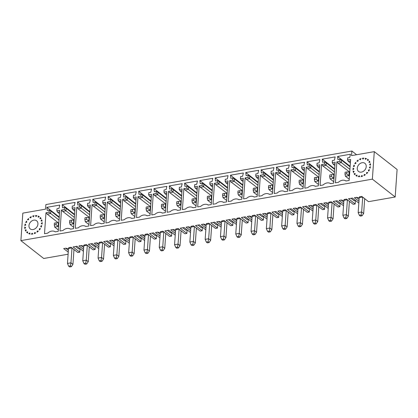<?xml version="1.0" encoding="UTF-8"?>
<svg xmlns="http://www.w3.org/2000/svg" width="418" height="418" viewBox="0 0 418 418"><rect width="100%" height="100%" fill="white"/><g stroke="black" fill="none" stroke-linecap="round" stroke-linejoin="round"><path stroke-width="0.63" d="M196.382 228.113L195.342 242.962L193.795 245.246L192.05 245.554L191.057 244.776L192.808 244.467L193.362 241.411L194.401 226.556M191.057 244.776L189.861 242.022L193.362 241.411L195.342 242.962M217.809 224.576L216.393 224.821L213.305 222.402M217.721 224.591L217.475 228.087L215.51 228.432L208.812 223.191L206.408 223.609A1.51 0.617 -176 0 1 206.607 223.944L206.633 223.573M205.954 228.066L201.382 224.487L203.785 224.069A1.51 0.617 -176 0 0 205.463 224.461A1.51 0.617 -176 0 0 206.607 223.944M196.956 192.944L184.573 183.246L184.892 186.36L186.914 186.005L186.762 188.121L188.361 189.432L185.111 189.997L183.873 188.628L186.762 188.121M198.007 225.083L201.095 227.502L202.505 227.251M211.68 225.433L210.646 240.287L209.099 242.571L207.349 242.874L206.356 242.1L205.165 239.347L206.205 224.445L209.653 223.844M209.099 242.571L208.107 241.792L208.66 238.735L209.7 223.881M205.165 239.347L208.66 238.735L210.646 240.287M193.858 198.733L192.113 199.036L191.982 200.87L193.733 200.567L193.858 198.733L196.533 199.02M203.404 224.137L206.079 226.232M197.186 189.641L195.358 188.204L194.532 186.762L197.421 186.261L195.958 207.234L192.985 207.751A7.111 5.549 -51.9 0 0 192.139 207.302A7.111 5.549 -51.9 0 0 185.378 209.084L182.405 209.606L183.873 188.628M194.532 186.762L194.678 184.646L196.695 184.296L197.468 180.989L184.573 183.246M196.277 202.688L195.906 202.396L192.405 203.007L191.982 200.87M196.162 198.728L195.906 202.396L193.733 200.567M196.052 205.865L192.405 203.007M205.828 229.853L199.417 224.832L195.483 225.521L202.176 230.762L200.206 231.107L193.513 225.866L191.11 226.284A1.51 0.617 -176 0 1 191.303 226.619L191.329 226.248M356.606 154.738L351.883 151.034L45.875 204.569L45.557 209.152L22.823 213.128L20.9 240.627L43.707 258.486L68.108 254.217M351.883 151.034L351.559 155.621L374.293 151.64L372.37 179.144L20.9 240.627M200.196 183.685L199.872 180.571L212.767 178.314L211.999 181.616L209.977 181.971L209.831 184.087L212.725 183.58L211.257 204.559L208.284 205.076A7.111 5.549 -51.9 0 0 207.438 204.627A7.111 5.549 -51.9 0 0 200.677 206.408L197.704 206.926L199.172 185.953L202.066 185.446L202.213 183.33L200.196 183.685M70.585 229.163A7.111 5.549 -51.9 0 0 69.738 228.714A7.111 5.549 -51.9 0 0 62.977 230.496L60.004 231.018L61.467 210.04L64.362 209.538L64.513 207.417L62.491 207.772L62.167 204.658L75.068 202.406L74.294 205.708L72.277 206.058L72.126 208.18L75.021 207.673L73.552 228.646L70.585 229.163M77.79 205.097L77.471 201.983L90.366 199.726L89.593 203.033L87.576 203.383L87.43 205.499L90.319 204.992L88.856 225.971L85.883 226.488A7.111 5.549 -51.9 0 0 85.037 226.039A7.111 5.549 -51.9 0 0 78.276 227.82L75.303 228.338L76.771 207.365L79.66 206.858L79.812 204.742L77.79 205.097M59.607 211.952L57.653 212.297L56.827 210.855L56.973 208.739L58.995 208.383L59.764 205.081L46.868 207.338L47.192 210.447L49.209 210.097L50.834 211.001L50.656 213.52L47.182 214.126L58.285 222.82M56.827 210.855L59.722 210.348L58.254 231.321L55.28 231.844A7.111 5.549 -51.9 0 0 54.434 231.389A7.111 5.549 -51.9 0 0 47.673 233.171L44.507 233.73L45.975 212.752L49.063 212.213L49.209 210.097M41.701 219.748A10.074 7.858 128.1 0 1 42.082 221.138L41.032 220.892L41.701 219.748M40.3 217.501A10.074 7.858 128.1 0 1 41.126 218.572L39.971 218.729L40.3 217.501M38.153 216.054A10.074 7.858 128.1 0 1 39.339 216.686L38.205 217.235L38.153 216.054L39.104 216.801M35.493 215.557A10.074 7.858 128.1 0 1 36.909 215.688L35.922 216.561L35.493 215.557L36.324 216.205M32.62 216.069A10.074 7.858 128.1 0 1 34.109 215.683L33.372 216.785L32.62 216.069L33.43 216.702M29.83 217.532A10.074 7.858 128.1 0 1 31.235 216.665L30.827 217.888L29.83 217.532M27.431 219.784A10.074 7.858 128.1 0 1 28.602 218.541L28.57 219.743L27.431 219.784M25.686 222.59A10.074 7.858 128.1 0 1 26.491 221.096L26.836 222.151L25.686 222.59M24.782 225.642A10.074 7.858 128.1 0 1 25.132 224.058L25.822 224.853L24.782 225.642M24.819 228.604A10.074 7.858 128.1 0 1 24.678 227.11L25.634 227.549L24.819 228.604M25.174 229.916L26.292 229.957L25.785 231.159A10.074 7.858 128.1 0 1 25.174 229.916L26.031 230.584M27.724 231.812L26.564 232.168A10.074 7.858 128.1 0 0 27.238 232.779A10.074 7.858 128.1 0 0 27.588 233.035L27.724 231.812M29.777 232.915L28.701 233.631A10.074 7.858 128.1 0 0 30.023 234.023L29.777 232.915M32.228 233.139L31.355 234.143A10.074 7.858 128.1 0 0 32.829 234.012L32.228 233.139M34.809 232.465L34.229 233.646A10.074 7.858 128.1 0 0 35.697 233.014L34.809 232.465L35.582 233.072M37.024 232.199L37.244 230.971L38.331 231.128A10.074 7.858 128.1 0 1 37.024 232.199M39.271 228.808L39.428 229.952A10.074 7.858 128.1 0 0 40.426 228.562L39.271 228.808L39.919 229.32M41.183 227.157L40.661 226.222L41.769 225.595A10.074 7.858 128.1 0 1 41.183 227.157M41.272 223.484L42.103 224.105A10.074 7.858 128.1 0 0 42.213 222.548L41.272 223.484M33.774 220.15A5.162 4.028 -51.9 0 0 29.364 223.944A5.162 4.028 -51.9 0 0 30.263 228.912A5.162 4.028 -51.9 0 0 36.617 227.335A5.162 4.028 -51.9 0 0 36.627 220.788A5.162 4.028 -51.9 0 0 33.774 220.15M93.094 202.422L92.77 199.308L105.665 197.05L104.897 200.353L102.875 200.708L102.729 202.824L105.623 202.317L104.155 223.29L101.182 223.813A7.111 5.549 -51.9 0 0 100.336 223.358A7.111 5.549 -51.9 0 0 93.575 225.145L90.602 225.663L92.07 204.689L94.964 204.183L95.111 202.066L93.094 202.422M108.393 199.741L108.069 196.632L120.964 194.375L120.196 197.677L118.179 198.033L118.028 200.149L120.922 199.642L119.454 220.615L116.481 221.138A7.111 5.549 -51.9 0 0 115.634 220.683A7.111 5.549 -51.9 0 0 108.873 222.465L105.906 222.987L107.369 202.014L110.263 201.507L110.409 199.391L108.393 199.741M123.691 197.066L123.373 193.952L136.268 191.695L135.495 195.002L133.478 195.352L133.326 197.474L136.221 196.967L134.758 217.94L131.785 218.457A7.111 5.549 -51.9 0 0 130.938 218.008A7.111 5.549 -51.9 0 0 124.177 219.79L121.204 220.312L122.673 199.334L125.562 198.827L125.713 196.711L123.691 197.066M138.995 194.391L138.671 191.277L151.567 189.02L150.793 192.327L148.777 192.677L148.63 194.793L151.52 194.286L150.057 215.265L147.084 215.782A7.111 5.549 -51.9 0 0 146.237 215.333A7.111 5.549 -51.9 0 0 139.476 217.114L136.503 217.632L137.971 196.659L140.866 196.152L141.012 194.036L138.995 194.391M154.294 191.71L153.97 188.602L166.866 186.344L166.098 189.647L164.075 190.002L163.929 192.118L166.824 191.611L165.356 212.584L162.383 213.107A7.111 5.549 -51.9 0 0 161.536 212.652A7.111 5.549 -51.9 0 0 154.775 214.439L151.802 214.956L153.27 193.983L156.165 193.477L156.311 191.36L154.294 191.71M169.593 189.035L169.269 185.921L182.17 183.669L181.396 186.971L179.379 187.327L179.228 189.443L182.123 188.936L180.654 209.909L177.687 210.432A7.111 5.549 -51.9 0 0 176.84 209.977A7.111 5.549 -51.9 0 0 170.079 211.759L167.106 212.281L168.569 191.308L171.464 190.801L171.615 188.685L169.593 189.035M215.495 181.004L215.171 177.896L228.066 175.638L227.298 178.941L225.281 179.296L225.13 181.412L228.024 180.905L226.556 201.878L223.583 202.401A7.111 5.549 -51.9 0 0 222.737 201.946A7.111 5.549 -51.9 0 0 215.975 203.733L213.008 204.25L214.471 183.277L217.365 182.77L217.512 180.654L215.495 181.004M230.793 178.329L230.475 175.215L243.37 172.963L242.597 176.265L240.58 176.621L240.428 178.737L243.323 178.23L241.86 199.203L238.887 199.726A7.111 5.549 -51.9 0 0 238.041 199.271A7.111 5.549 -51.9 0 0 231.279 201.053L228.306 201.575L229.775 180.597L232.664 180.095L232.816 177.979L230.793 178.329M246.097 175.654L245.774 172.54L258.669 170.283L257.896 173.59L255.879 173.94L255.732 176.056L258.627 175.555L257.159 196.528L254.186 197.045A7.111 5.549 -51.9 0 0 253.339 196.596A7.111 5.549 -51.9 0 0 246.578 198.378L243.605 198.895L245.073 177.922L247.968 177.415L248.114 175.299L246.097 175.654M261.396 172.979L261.072 169.865L273.968 167.608L273.2 170.91L271.178 171.265L271.031 173.381L273.926 172.874L272.458 193.847L269.485 194.37A7.111 5.549 -51.9 0 0 268.638 193.915A7.111 5.549 -51.9 0 0 261.877 195.702L258.904 196.22L260.372 175.246L263.267 174.74L263.413 172.624L261.396 172.979M276.695 170.298L276.371 167.19L289.272 164.932L288.498 168.235L286.482 168.59L286.33 170.706L289.225 170.199L287.756 191.172L284.789 191.695A7.111 5.549 -51.9 0 0 283.942 191.24A7.111 5.549 -51.9 0 0 277.181 193.022L274.208 193.544L275.671 172.571L278.566 172.064L278.717 169.948L276.695 170.298M291.994 167.623L291.675 164.509L304.57 162.257L303.797 165.559L301.78 165.909L301.634 168.031L304.523 167.524L303.06 188.497L300.087 189.014A7.111 5.549 -51.9 0 0 299.241 188.565A7.111 5.549 -51.9 0 0 292.48 190.347L289.507 190.869L290.975 169.891L293.864 169.389L294.016 167.268L291.994 167.623M307.298 164.948L306.974 161.834L319.869 159.577L319.101 162.884L317.079 163.234L316.933 165.35L319.827 164.844L318.359 185.822L315.386 186.339A7.111 5.549 -51.9 0 0 314.54 185.89A7.111 5.549 -51.9 0 0 307.779 187.672L304.806 188.189L306.274 167.216L309.168 166.709L309.315 164.593L307.298 164.948M322.597 162.273L322.273 159.159L335.168 156.902L334.4 160.204L332.383 160.559L332.232 162.675L335.126 162.168L333.658 183.141L330.685 183.664A7.111 5.549 -51.9 0 0 329.839 183.209A7.111 5.549 -51.9 0 0 323.077 184.996L320.11 185.514L321.573 164.54L324.467 164.034L324.614 161.918L322.597 162.273M349.155 180.435L345.989 180.989A7.111 5.549 -51.9 0 0 345.143 180.534A7.111 5.549 -51.9 0 0 338.381 182.316L335.408 182.838L336.877 161.865L339.766 161.358L339.918 159.242L337.896 159.592L337.577 156.484L350.472 154.226L349.699 157.529L347.682 157.884L347.53 160L350.624 159.457L349.155 180.435M354.009 165.115A10.074 7.858 -51.9 0 0 353.419 166.672L354.532 166.05L354.009 165.115M355.765 162.315A10.074 7.858 -51.9 0 0 354.767 163.704L355.922 163.459L355.765 162.315M358.169 160.073A10.074 7.858 -51.9 0 0 356.862 161.139L357.949 161.301L358.169 160.073M360.964 158.621A10.074 7.858 -51.9 0 0 359.49 159.258L360.384 159.801L360.964 158.621M363.838 158.124A10.074 7.858 -51.9 0 0 362.364 158.255L362.965 159.127L363.838 158.124M366.492 158.636A10.074 7.858 -51.9 0 0 365.17 158.25L365.416 159.357L366.492 158.636M368.629 160.099A10.074 7.858 -51.9 0 0 367.955 159.488A10.074 7.858 -51.9 0 0 367.605 159.232L367.469 160.455L368.629 160.099M370.019 162.356A10.074 7.858 -51.9 0 0 369.407 161.108L368.901 162.309L370.019 162.356M370.515 165.162A10.074 7.858 -51.9 0 0 370.374 163.663L369.559 164.718L370.515 165.162M370.055 168.208A10.074 7.858 -51.9 0 0 370.411 166.63L369.371 167.419L370.055 168.208M369.507 169.677L368.357 170.121L368.702 171.171A10.074 7.858 -51.9 0 0 369.507 169.677M366.623 172.529L367.762 172.482A10.074 7.858 -51.9 0 1 366.591 173.731L366.623 172.529L367.276 173.042M364.365 174.379L365.363 174.74A10.074 7.858 -51.9 0 1 363.958 175.602L364.365 174.379L365.076 174.938M361.821 175.482L362.573 176.203A10.074 7.858 -51.9 0 1 361.084 176.589L361.821 175.482M359.271 175.706L359.694 176.709A10.074 7.858 -51.9 0 1 358.283 176.579L359.271 175.706M357.04 176.213L356.988 175.037L355.854 175.581A10.074 7.858 -51.9 0 0 357.04 176.213M355.222 173.538L354.892 174.766A10.074 7.858 -51.9 0 1 354.067 173.695L355.222 173.538M353.492 172.519L354.161 171.375L353.111 171.129A10.074 7.858 -51.9 0 0 353.492 172.519M353.921 168.788L352.98 169.724A10.074 7.858 -51.9 0 1 353.09 168.161L353.921 168.788L353.09 168.161M362.077 162.722A5.162 4.028 128.1 0 1 364.93 163.354A5.162 4.028 128.1 0 1 364.919 169.901A5.162 4.028 128.1 0 1 358.566 171.484A5.162 4.028 128.1 0 1 357.662 166.51A5.162 4.028 128.1 0 1 362.077 162.722M221.127 227.178L214.716 222.157L210.782 222.846L217.475 228.087M233.019 221.916L232.774 225.412L230.809 225.751L224.116 220.511L221.712 220.934A1.51 0.617 -176 0 1 221.906 221.268A1.51 0.617 -176 0 1 220.761 221.786A1.51 0.617 -176 0 1 219.089 221.394L216.681 221.812L221.253 225.391M232.774 225.412L226.081 220.171L230.015 219.481L236.426 224.503M248.318 219.241L248.078 222.731L246.108 223.076L239.415 217.835L237.011 218.259A1.51 0.617 -176 0 1 237.205 218.593A1.51 0.617 -176 0 1 236.06 219.11A1.51 0.617 -176 0 1 234.388 218.713L231.985 219.136L236.551 222.716M248.078 222.731L241.385 217.491L245.319 216.806L251.73 221.822M263.622 216.561L263.377 220.056L261.407 220.401L254.714 215.16L252.31 215.578A1.51 0.617 -176 0 1 252.509 215.913A1.51 0.617 -176 0 1 251.364 216.43A1.51 0.617 -176 0 1 249.687 216.038L247.284 216.461L251.855 220.035M263.377 220.056L256.683 214.815L260.618 214.126L267.029 219.147M278.921 213.885L278.675 217.381L276.711 217.726L270.018 212.485L267.609 212.903A1.51 0.617 -176 0 1 267.807 213.237A1.51 0.617 -176 0 1 266.663 213.755A1.51 0.617 -176 0 1 264.986 213.363L262.582 213.781L267.154 217.36M278.675 217.381L271.982 212.14L275.917 211.451L282.328 216.472M294.22 211.21L293.974 214.7L292.01 215.045L285.316 209.805L282.913 210.228A1.51 0.617 -176 0 1 283.106 210.562A1.51 0.617 -176 0 1 281.962 211.08A1.51 0.617 -176 0 1 280.29 210.688L277.886 211.106L282.453 214.685M293.974 214.7L287.281 209.46L291.215 208.775L297.626 213.791M309.519 208.535L309.278 212.025L307.308 212.37L300.615 207.129L298.212 207.553A1.51 0.617 -176 0 1 298.405 207.887A1.51 0.617 -176 0 1 297.266 208.404A1.51 0.617 -176 0 1 295.589 208.007L293.185 208.43L297.752 212.01M309.278 212.025L302.585 206.785L306.519 206.095L312.93 211.116M324.823 205.855L324.577 209.35L322.612 209.695L315.914 204.454L313.51 204.872A1.51 0.617 -176 0 1 313.709 205.207A1.51 0.617 -176 0 1 312.565 205.724A1.51 0.617 -176 0 1 310.887 205.332L308.484 205.755L313.056 209.329M324.577 209.35L317.884 204.109L321.818 203.42L328.229 208.441M340.121 203.179L339.876 206.675L337.911 207.02L331.218 201.779L328.814 202.197A1.51 0.617 -176 0 1 329.008 202.531A1.51 0.617 -176 0 1 327.864 203.049A1.51 0.617 -176 0 1 326.192 202.657L323.783 203.075L328.355 206.654M339.876 206.675L333.183 201.434L337.117 200.744L343.528 205.766M355.42 200.504L355.18 203.994L353.21 204.339L346.517 199.099L344.113 199.522A1.51 0.617 -176 0 1 344.307 199.856A1.51 0.617 -176 0 1 343.168 200.374A1.51 0.617 -176 0 1 341.49 199.982L339.087 200.4L343.653 203.979M355.18 203.994L348.487 198.754L352.421 198.069L358.832 203.085M372.37 179.144L395.177 196.998L368.509 201.664L361.816 196.423L359.412 196.841A1.51 0.617 -176 0 1 359.611 197.181A1.51 0.617 -176 0 1 358.466 197.698A1.51 0.617 -176 0 1 356.789 197.301L354.386 197.724L358.957 201.304M80.016 248.684L79.77 252.174L77.805 252.519L71.112 247.278L68.709 247.702A1.51 0.617 -176 0 1 68.902 248.036A1.51 0.617 -176 0 1 67.758 248.553A1.51 0.617 -176 0 1 66.086 248.156L63.682 248.579L68.249 252.159M79.77 252.174L73.077 246.933L77.011 246.244L83.422 251.265M95.314 246.003L95.074 249.499L93.104 249.844L86.411 244.603L84.008 245.021A1.51 0.617 -176 0 1 84.201 245.356A1.51 0.617 -176 0 1 83.062 245.873A1.51 0.617 -176 0 1 81.385 245.481L78.981 245.904L83.548 249.478M95.074 249.499L88.381 244.258L92.315 243.569L98.726 248.59M110.618 243.328L110.373 246.824L108.408 247.169L101.71 241.928L99.306 242.346A1.51 0.617 -176 0 1 99.505 242.68A1.51 0.617 -176 0 1 98.361 243.198A1.51 0.617 -176 0 1 96.683 242.806L94.28 243.224L98.852 246.803M110.373 246.824L103.68 241.583L107.614 240.893L114.025 245.915M125.917 240.653L125.672 244.143L123.707 244.488L117.014 239.248L114.61 239.671A1.51 0.617 -176 0 1 114.804 240.005A1.51 0.617 -176 0 1 113.659 240.522A1.51 0.617 -176 0 1 111.987 240.131L109.579 240.549L114.151 244.128M125.672 244.143L118.978 238.903L122.913 238.218L129.324 243.234M141.216 237.973L140.976 241.468L139.006 241.813L132.313 236.572L129.909 236.99A1.51 0.617 -176 0 1 130.102 237.33A1.51 0.617 -176 0 1 128.958 237.847A1.51 0.617 -176 0 1 127.286 237.45L124.883 237.873L129.449 241.447M140.976 241.468L134.282 236.227L138.217 235.538L144.628 240.559M156.52 235.297L156.275 238.793L154.305 239.138L147.611 233.897L145.208 234.315A1.51 0.617 -176 0 1 145.407 234.65A1.51 0.617 -176 0 1 144.262 235.167A1.51 0.617 -176 0 1 142.585 234.775L140.182 235.198L144.753 238.772M156.275 238.793L149.581 233.552L153.516 232.863L159.927 237.884M171.819 232.622L171.573 236.118L169.609 236.457L162.916 231.217L160.507 231.64A1.51 0.617 -176 0 1 160.705 231.974A1.51 0.617 -176 0 1 159.561 232.492A1.51 0.617 -176 0 1 157.884 232.1L155.48 232.518L160.052 236.097M171.573 236.118L164.88 230.877L168.815 230.187L175.226 235.209M187.118 229.947L186.872 233.437L184.908 233.782L178.214 228.541L175.811 228.965A1.51 0.617 -176 0 1 176.004 229.299A1.51 0.617 -176 0 1 174.86 229.816A1.51 0.617 -176 0 1 173.188 229.419L170.784 229.843L175.351 233.422M186.872 233.437L180.179 228.197L184.113 227.512L190.524 232.528M191.303 226.619A1.51 0.617 -176 0 1 190.164 227.136A1.51 0.617 -176 0 1 188.487 226.744L186.083 227.167L190.65 230.741M374.293 151.64L397.1 169.499L395.177 196.998M202.416 227.267L202.176 230.762M208.107 241.792L206.356 242.1M196.92 193.471L188.539 186.909L188.361 189.432L196.742 195.995M185.111 189.997L196.549 198.728M197.312 187.865L195.358 188.204M188.539 186.909L186.914 186.005M95.403 245.988L93.993 246.239L90.905 243.814M71.457 220.145L69.707 220.453L69.581 222.282L71.326 221.979L71.457 220.145L73.756 220.14L73.5 223.808L70.005 224.419L69.581 222.282M73.871 224.1L71.326 221.979M73.652 227.277L70.005 224.419M73.756 220.14L74.127 220.432M86.693 263.983L84.948 264.286L83.955 263.512L85.706 263.204L86.26 260.148L88.24 261.699L86.693 263.983L85.706 263.204M87.299 245.293L86.26 260.148L82.759 260.759L83.955 263.512M89.28 246.85L88.24 261.699M82.759 260.759L83.804 245.857L87.247 245.256M74.519 214.883L66.133 208.321L65.96 210.844L62.705 211.414L74.148 220.145M74.341 217.407L64.362 209.538M74.911 209.277L72.951 209.622L72.126 208.18M74.785 211.053L72.951 209.622M80.998 245.549L83.678 247.644M66.133 208.321L64.513 207.417M62.705 211.414L61.467 210.04M74.556 214.356L62.167 204.658M75.601 246.495L78.694 248.914L80.104 248.668M110.707 243.313L109.291 243.558L106.203 241.139M86.756 217.47L85.011 217.773L84.88 219.607L86.63 219.304L86.756 217.47L89.06 217.464L88.804 221.132L85.303 221.744L84.88 219.607M89.175 221.425L86.63 219.304M88.95 224.597L85.303 221.744M89.06 217.464L89.431 217.757M101.997 261.307L100.247 261.611L99.254 260.837L101.004 260.529L101.558 257.467L103.544 259.024L101.997 261.307L101.004 260.529M102.598 242.618L101.558 257.467L98.063 258.078L99.254 260.837M104.578 244.169L103.544 259.024M98.063 258.078L99.103 243.182L102.551 242.581M89.818 212.208L81.437 205.646L81.259 208.164L78.009 208.734L89.447 217.464M89.64 214.727L79.66 206.858M90.21 206.602L88.255 206.941L87.43 205.499M90.084 208.378L88.255 206.941M96.302 242.874L98.977 244.969M81.437 205.646L79.812 204.742M78.009 208.734L76.771 207.365M89.854 211.68L77.471 201.983M126.006 240.637L124.595 240.883L121.502 238.464M102.06 214.795L100.31 215.098L100.179 216.932L101.929 216.623L102.06 214.795L104.359 214.789L104.103 218.457L100.602 219.069L100.179 216.932M104.474 218.745L101.929 216.623M104.249 221.921L100.602 219.069M104.359 214.789L104.73 215.082M117.296 258.627L115.546 258.935L114.558 258.157L116.303 257.854L116.857 254.792L118.843 256.344L117.296 258.627L116.303 257.854M117.897 239.942L116.857 254.792L113.362 255.403L114.558 258.157M119.882 241.494L118.843 256.344M113.362 255.403L114.401 240.507L117.85 239.906M105.117 209.533L96.736 202.97L96.558 205.489L93.308 206.058L104.751 214.789M104.939 212.051L94.964 204.183M105.508 203.927L103.554 204.266L102.729 202.824M105.383 205.698L103.554 204.266M111.601 240.193L114.276 242.294M96.736 202.97L95.111 202.066M93.308 206.058L92.07 204.689M105.153 209.005L92.77 199.308M141.305 237.962L139.894 238.208L136.801 235.789M117.359 212.114L115.608 212.422L115.483 214.256L117.228 213.948L117.359 212.114L119.658 212.114L119.402 215.777L115.906 216.393L115.483 214.256M119.773 216.069L117.228 213.948M119.553 219.246L115.906 216.393M119.658 212.114L120.029 212.401M132.595 255.952L130.85 256.26L129.857 255.482L131.602 255.173L132.161 252.117L134.141 253.669L132.595 255.952L131.602 255.173M133.196 237.267L132.161 252.117L128.66 252.728L129.857 255.482M135.181 238.819L134.141 253.669M128.66 252.728L129.705 237.832L133.149 237.225M120.415 206.853L112.034 200.29L111.862 202.814L108.607 203.383L120.05 212.114M120.243 209.376L110.263 201.507M120.807 201.246L118.853 201.591L118.028 200.149M120.687 203.023L118.853 201.591M126.9 237.518L129.58 239.618M112.034 200.29L110.409 199.391M108.607 203.383L107.369 202.014M120.452 206.325L108.069 196.632M156.604 235.282L155.193 235.533L152.105 233.108M132.658 209.439L130.907 209.747L130.782 211.576L132.532 211.273L132.658 209.439L134.957 209.434L134.701 213.102L131.205 213.713L130.782 211.576M135.071 213.394L132.532 211.273M134.852 216.571L131.205 213.713M134.957 209.434L135.327 209.726M147.899 253.277L146.148 253.58L145.156 252.806L146.906 252.498L147.46 249.441L149.44 250.993L147.899 253.277L146.906 252.498M148.5 234.587L147.46 249.441L143.964 250.053L145.156 252.806M150.48 236.139L149.44 250.993M143.964 250.053L145.004 235.151L148.447 234.55M135.719 204.177L127.338 197.615L127.161 200.138L123.906 200.708L135.348 209.439M135.542 206.701L125.562 198.827M136.111 198.571L134.157 198.911L133.326 197.474M135.986 200.347L134.157 198.911M142.198 234.843L144.879 236.938M127.338 197.615L125.713 196.711M123.906 200.708L122.673 199.334M135.756 203.65L123.373 193.952M171.908 232.607L170.497 232.852L167.404 230.433M147.956 206.764L146.211 207.067L146.081 208.901L147.831 208.598L147.956 206.764L150.261 206.758L150.005 210.426L146.504 211.038L146.081 208.901M150.375 210.714L147.831 208.598M150.151 213.891L146.504 211.038M150.261 206.758L150.632 207.051M163.198 250.601L161.447 250.904L160.455 250.126L162.205 249.823L162.759 246.761L164.744 248.318L163.198 250.601L162.205 249.823M163.799 231.912L162.759 246.761L159.263 247.372L160.455 250.126M165.784 233.463L164.744 248.318M159.263 247.372L160.303 232.476L163.751 231.875M151.018 201.502L142.637 194.94L142.46 197.458L139.21 198.027L150.652 206.758M150.841 204.021L140.866 196.152M151.41 195.896L149.456 196.235L148.63 194.793M151.285 197.672L149.456 196.235M157.502 232.168L160.178 234.263M142.637 194.94L141.012 194.036M139.21 198.027L137.971 196.659M151.055 200.974L138.671 191.277M187.207 229.931L185.796 230.177L182.703 227.758M163.26 204.083L161.51 204.392L161.385 206.226L163.13 205.917L163.26 204.083L165.559 204.083L165.303 207.751L161.808 208.363L161.385 206.226M165.674 208.039L163.13 205.917M165.45 211.215L161.808 208.363M165.559 204.083L165.93 204.371M178.496 247.921L176.746 248.229L175.759 247.451L177.504 247.148L178.058 244.086L180.043 245.638L178.496 247.921L177.504 247.148M179.097 229.236L178.058 244.086L174.562 244.697L175.759 247.451M181.083 230.788L180.043 245.638M174.562 244.697L175.607 229.801L179.05 229.2M166.317 198.827L157.936 192.264L157.758 194.783L154.508 195.352L165.951 204.083M166.145 201.345L156.165 193.477M166.709 193.215L164.755 193.56L163.929 192.118M166.589 194.992L164.755 193.56M172.801 229.487L175.482 231.588M157.936 192.264L156.311 191.36M154.508 195.352L153.27 193.983M166.354 198.294L153.97 188.602M178.559 201.408L176.809 201.716L176.683 203.55L178.429 203.242L178.559 201.408L180.858 201.408L180.602 205.071L177.107 205.682L176.683 203.55M180.973 205.363L178.429 203.242M180.754 208.54L177.107 205.682M180.858 201.408L181.229 201.695M193.795 245.246L192.808 244.467M189.861 242.022L190.906 227.126L194.349 226.519M181.621 196.146L173.235 189.584L173.062 192.108L169.807 192.677L181.25 201.408M181.443 198.67L171.464 190.801M182.013 190.54L180.053 190.885L179.228 189.443M181.887 192.317L180.053 190.885M188.1 226.812L190.78 228.912M173.235 189.584L171.615 188.685M169.807 192.677L168.569 191.308M181.658 195.619L169.269 185.921M65.699 248.224L68.38 250.325M59.252 217.031L46.868 207.338M45.975 212.752L47.182 214.126M41.356 226.765L40.661 226.222M37.918 231.499L37.244 230.971M27.593 232.972L26.564 232.168M24.678 227.11L25.488 227.742M59.215 217.559L50.834 211.001M59.042 220.082L49.063 212.213M56.158 222.82L54.408 223.128L54.283 224.962L56.028 224.654L56.158 222.82L58.457 222.82L58.201 226.483L54.706 227.099L54.283 224.962M58.572 226.775L56.028 224.654M58.348 229.952L54.706 227.099M58.457 222.82L58.828 223.107M71.394 266.658L69.644 266.966L68.656 266.188L70.402 265.885L70.956 262.823L72.941 264.375L71.394 266.658L70.402 265.885M71.995 247.973L70.956 262.823L67.46 263.434L68.656 266.188M73.981 249.525L72.941 264.375M67.46 263.434L68.505 248.538L71.948 247.931M59.487 213.729L57.653 212.297M233.108 221.901L231.697 222.146L228.604 219.727M209.162 196.058L207.412 196.361L207.281 198.195L209.031 197.892L209.162 196.058L211.461 196.052L211.205 199.72L207.704 200.332L207.281 198.195M211.576 200.008L209.031 197.892M211.351 203.185L207.704 200.332M211.461 196.052L211.832 196.345M224.398 239.89L222.648 240.198L221.66 239.42L223.405 239.117L223.959 236.055L225.945 237.607L224.398 239.89L223.405 239.117M224.999 221.206L223.959 236.055L220.464 236.666L221.66 239.42M226.984 222.757L225.945 237.607M220.464 236.666L221.503 221.77L224.952 221.169M212.219 190.796L203.838 184.233L203.66 186.752L200.41 187.321L211.853 196.052M212.041 193.315L202.066 185.446M212.61 185.19L210.656 185.529L209.831 184.087M212.485 186.966L210.656 185.529M218.703 221.462L221.378 223.557M203.838 184.233L202.213 183.33M200.41 187.321L199.172 185.953M212.255 190.268L199.872 180.571M248.407 219.225L246.996 219.471L243.903 217.052M224.461 193.377L222.71 193.686L222.585 195.519L224.33 195.211L224.461 193.377L226.76 193.377L226.504 197.045L223.008 197.657L222.585 195.519M226.875 197.333L224.33 195.211M226.655 200.509L223.008 197.657M226.76 193.377L227.131 193.665M239.697 237.215L237.952 237.523L236.959 236.745L238.704 236.442L239.263 233.38L241.243 234.932L239.697 237.215L238.704 236.442M240.298 218.53L239.263 233.38L235.762 233.991L236.959 236.745M242.283 220.082L241.243 234.932M235.762 233.991L236.807 219.095L240.251 218.489M227.517 188.121L219.136 181.558L218.964 184.077L215.709 184.646L227.152 193.377M227.345 190.639L217.365 182.77M227.909 182.509L225.955 182.854L225.13 181.412M227.789 184.286L225.955 182.854M234.002 218.781L236.682 220.882M219.136 181.558L217.512 180.654M215.709 184.646L214.471 183.277M227.554 187.588L215.171 177.896M263.706 216.545L262.295 216.796L259.207 214.377M239.76 190.702L238.009 191.01L237.884 192.844L239.634 192.536L239.76 190.702L242.059 190.702L241.803 194.365L238.307 194.976L237.884 192.844M242.174 194.657L239.634 192.536M241.954 197.834L238.307 194.976M242.059 190.702L242.43 190.989M255.001 234.54L253.251 234.843L252.258 234.07L254.008 233.761L254.562 230.705L256.542 232.256L255.001 234.54L254.008 233.761M255.602 215.85L254.562 230.705L251.066 231.316L252.258 234.07M257.582 217.407L256.542 232.256M251.066 231.316L252.106 216.419L255.55 215.813M242.821 185.44L234.441 178.878L234.263 181.402L231.008 181.971L242.45 190.702M242.644 187.964L232.664 180.095M243.213 179.834L241.259 180.179L240.428 178.737M243.088 181.611L241.259 180.179M249.3 216.106L251.981 218.206M234.441 178.878L232.816 177.979M231.008 181.971L229.775 180.597M242.858 184.913L230.475 175.215M279.01 213.87L277.599 214.115L274.506 211.696M255.058 188.027L253.313 188.33L253.183 190.164L254.933 189.861L255.058 188.027L257.363 188.022L257.107 191.69L253.606 192.301L253.183 190.164M257.478 191.982L254.933 189.861M257.253 195.154L253.606 192.301M257.363 188.022L257.734 188.314M270.3 231.865L268.549 232.168L267.557 231.394L269.307 231.086L269.861 228.024L271.846 229.581L270.3 231.865L269.307 231.086M270.901 213.175L269.861 228.024L266.365 228.641L267.557 231.394M272.886 214.727L271.846 229.581M266.365 228.641L267.405 213.739L270.854 213.138M258.12 182.765L249.739 176.203L249.562 178.726L246.312 179.291L257.754 188.022M257.943 185.284L247.968 177.415M258.512 177.159L256.558 177.498L255.732 176.056M258.387 178.935L256.558 177.498M264.604 213.431L267.28 215.526M249.739 176.203L248.114 175.299M246.312 179.291L245.073 177.922M258.157 182.238L245.774 172.54M294.309 211.194L292.898 211.44L289.805 209.021M270.362 185.352L268.612 185.655L268.487 187.489L270.232 187.18L270.362 185.352L272.661 185.346L272.405 189.014L268.91 189.626L268.487 187.489M272.776 189.302L270.232 187.18M272.552 192.479L268.91 189.626M272.661 185.346L273.032 185.639M285.599 229.184L283.848 229.492L282.861 228.714L284.606 228.411L285.16 225.349L287.145 226.901L285.599 229.184L284.606 228.411M286.199 210.5L285.16 225.349L281.664 225.96L282.861 228.714M288.185 212.051L287.145 226.901M281.664 225.96L282.709 211.064L286.152 210.463M273.419 180.09L265.038 173.527L264.86 176.046L261.611 176.615L273.053 185.346M273.247 182.609L263.267 174.74M273.811 174.484L271.857 174.823L271.031 173.381M273.691 176.255L271.857 174.823M279.903 210.756L282.584 212.851M265.038 173.527L263.413 172.624M261.611 176.615L260.372 175.246M273.456 179.562L261.072 169.865M309.607 208.519L308.197 208.765L305.109 206.346M285.661 182.671L283.911 182.979L283.785 184.813L285.531 184.505L285.661 182.671L287.96 182.671L287.704 186.334L284.209 186.951L283.785 184.813M288.075 186.627L285.531 184.505M287.856 189.803L284.209 186.951M287.96 182.671L288.331 182.959M300.897 226.509L299.152 226.817L298.159 226.039L299.91 225.736L300.464 222.674L302.444 224.226L300.897 226.509L299.91 225.736M301.503 207.824L300.464 222.674L296.963 223.285L298.159 226.039M303.484 209.376L302.444 224.226M296.963 223.285L298.008 208.389L301.451 207.783M288.723 177.41L280.337 170.852L280.165 173.371L276.909 173.94L288.352 182.671M288.545 179.933L278.566 172.064M289.115 171.803L287.156 172.148L286.33 170.706M288.99 173.58L287.156 172.148M295.202 208.075L297.882 210.176M280.337 170.852L278.717 169.948M276.909 173.94L275.671 172.571M288.76 176.882L276.371 167.19M324.911 205.839L323.495 206.09L320.407 203.665M300.96 179.996L299.215 180.304L299.084 182.133L300.835 181.83L300.96 179.996L303.264 179.991L303.008 183.659L299.507 184.27L299.084 182.133M303.379 183.951L300.835 181.83M303.154 187.128L299.507 184.27M303.264 179.991L303.635 180.283M316.201 223.834L314.451 224.137L313.458 223.364L315.209 223.055L315.762 219.999L317.748 221.55L316.201 223.834L315.209 223.055M316.802 205.144L315.762 219.999L312.267 220.61L313.458 223.364M318.782 206.701L317.748 221.55M312.267 220.61L313.307 205.713L316.755 205.107M304.022 174.734L295.641 168.172L295.463 170.696L292.213 171.265L303.651 179.996M303.844 177.258L293.864 169.389M304.414 169.128L302.46 169.473L301.634 168.031M304.288 170.905L302.46 169.473M310.506 205.4L313.181 207.495M295.641 168.172L294.016 167.268M292.213 171.265L290.975 169.891M304.058 174.207L291.675 164.509M340.21 203.164L338.799 203.409L335.706 200.99M316.264 177.321L314.514 177.624L314.383 179.458L316.133 179.155L316.264 177.321L318.563 177.316L318.307 180.984L314.806 181.595L314.383 179.458M318.678 181.276L316.133 179.155M318.453 184.448L314.806 181.595M318.563 177.316L318.934 177.608M331.5 221.159L329.75 221.462L328.762 220.688L330.507 220.38L331.061 217.318L333.047 218.875L331.5 221.159L330.507 220.38M332.101 202.469L331.061 217.318L327.566 217.935L328.762 220.688M334.086 204.021L333.047 218.875M327.566 217.935L328.605 203.033L332.054 202.432M319.321 172.059L310.94 165.497L310.762 168.015L307.512 168.585L318.955 177.316M319.143 174.578L309.168 166.709M319.713 166.453L317.758 166.792L316.933 165.35M319.587 168.229L317.758 166.792M325.805 202.725L328.48 204.82M310.94 165.497L309.315 164.593M307.512 168.585L306.274 167.216M319.357 171.532L306.974 161.834M355.509 200.488L354.098 200.734L351.005 198.315M331.563 174.646L329.812 174.949L329.687 176.783L331.432 176.474L331.563 174.646L333.862 174.64L333.606 178.308L330.11 178.92L329.687 176.783M333.977 178.596L331.432 176.474M333.757 181.773L330.11 178.92M333.862 174.64L334.233 174.933M346.799 218.478L345.054 218.786L344.061 218.008L345.806 217.705L346.365 214.643L348.346 216.195L346.799 218.478L345.806 217.705M347.4 199.794L346.365 214.643L342.865 215.254L344.061 218.008M349.385 201.345L348.346 216.195M342.865 215.254L343.909 200.358L347.353 199.757M334.619 169.384L326.239 162.821L326.066 165.34L322.811 165.909L334.254 174.64M334.447 171.902L324.467 164.034M335.011 163.778L333.057 164.117L332.232 162.675M334.891 165.549L333.057 164.117M341.104 200.044L343.784 202.145M326.239 162.821L324.614 161.918M322.811 165.909L321.573 164.54M334.656 168.856L322.273 159.159M346.862 171.965L345.111 172.273L344.986 174.107L346.736 173.799L346.862 171.965L349.161 171.965L348.905 175.628L345.409 176.244L344.986 174.107M349.464 176.067L346.736 173.799M349.239 179.238L345.409 176.244M349.161 171.965L349.72 172.399M362.103 215.803L360.353 216.111L359.36 215.333L361.11 215.024L361.664 211.968L363.644 213.52L362.103 215.803L361.11 215.024M362.704 197.118L361.664 211.968L358.169 212.579L359.36 215.333M364.684 198.67L363.644 213.52M358.169 212.579L359.208 197.683L362.652 197.077M350.106 166.85L341.543 160.141L341.365 162.665L338.11 163.234L349.741 172.106M349.929 169.368L339.766 161.358M350.509 161.066L348.361 161.442L347.53 160M350.373 163.02L348.361 161.442M356.402 197.369L359.083 199.47M341.543 160.141L339.918 159.242M338.11 163.234L336.877 161.865M350.143 166.322L337.577 156.484M353.931 171.772L353.111 171.129M354.067 173.695L354.986 174.416M368.357 170.121L369.021 170.638M370.118 168.005L369.371 167.419M368.284 159.765L367.605 159.232M366.048 158.934L365.17 158.25M363.174 158.887L362.364 158.255M192.139 207.302L193.179 207.72M69.738 228.714L70.773 229.132M84.201 245.356L84.227 244.985M85.037 226.039L86.077 226.457M99.505 242.68L99.531 242.309M100.336 223.358L101.375 223.776M114.804 240.005L114.83 239.629M115.634 220.683L116.674 221.101M130.102 237.33L130.129 236.954M130.938 218.008L131.978 218.426M145.407 234.65L145.433 234.279M146.237 215.333L147.277 215.751M160.705 231.974L160.731 231.603M161.536 212.652L162.576 213.07M176.004 229.299L176.03 228.923M176.84 209.977L177.875 210.395M54.434 231.389L55.474 231.807M68.902 248.036L68.928 247.66M207.438 204.627L208.477 205.045M221.906 221.268L221.932 220.892M222.737 201.946L223.776 202.364M237.205 218.593L237.231 218.217M238.041 199.271L239.08 199.689M252.509 215.913L252.535 215.542M253.339 196.596L254.379 197.014M267.807 213.237L267.834 212.866M268.638 193.915L269.678 194.339M283.106 210.562L283.132 210.186M283.942 191.24L284.977 191.658M298.405 207.887L298.431 207.511M299.241 188.565L300.281 188.983M313.709 205.207L313.735 204.836M314.54 185.89L315.58 186.308M329.008 202.531L329.034 202.16M329.839 183.209L330.878 183.627M344.307 199.856L344.333 199.48M345.143 180.534L346.182 180.952M359.611 197.181L359.637 196.805"/></g></svg>
